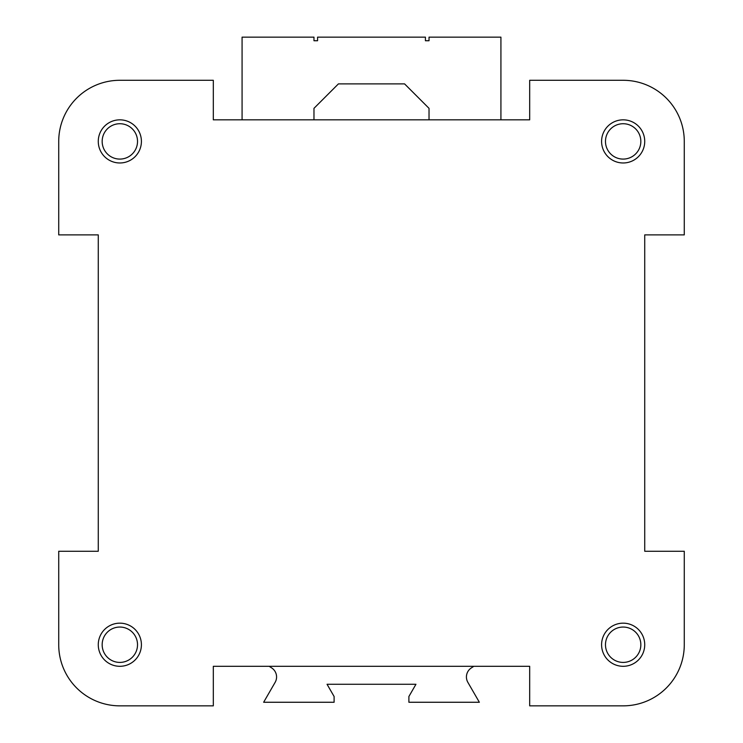 <?xml version="1.0" encoding="UTF-8"?>
<svg xmlns="http://www.w3.org/2000/svg" width="743" height="743" viewBox="0 0 743 743"><rect width="100%" height="100%" fill="white"/><g stroke="black" fill="none" stroke-linecap="round" stroke-linejoin="round"><path stroke-width="1.11" d="M213.315 666.304L269.18 666.304L271.669 667.92A10.783 10.783 0 0 1 275.133 682.353L263.644 702.256L334.109 702.256L334.109 696.507L327.05 684.275L415.95 684.275L408.891 696.507L408.891 702.256L479.356 702.256L467.867 682.353A10.783 10.783 0 0 1 471.331 667.92L473.82 666.304L529.685 666.304L529.685 705.85L623.163 705.85A61.121 61.121 0 0 0 684.275 644.729L684.275 551.26L644.729 551.26L644.729 234.881L684.275 234.881L684.275 141.411A61.121 61.121 0 0 0 623.163 80.29L529.685 80.29L529.685 119.837L213.315 119.837L213.315 80.29L119.837 80.29A61.121 61.121 0 0 0 58.725 141.411L58.725 234.881L98.271 234.881L98.271 551.26L58.725 551.26L58.725 644.729A61.121 61.121 0 0 0 119.837 705.85L213.315 705.85L213.315 666.304L529.685 666.304M429.027 119.837L429.027 108.339L404.573 83.885L338.427 83.885L313.973 108.339L313.973 119.837M601.589 644.729A21.575 21.575 0 0 1 633.946 626.052A21.575 21.575 0 0 1 633.946 663.415A21.575 21.575 0 0 1 601.589 644.729M98.271 644.729A21.575 21.575 0 0 1 130.629 626.052A21.575 21.575 0 0 1 130.629 663.415A21.575 21.575 0 0 1 98.271 644.729M601.589 141.411A21.575 21.575 0 0 1 633.946 122.725A21.575 21.575 0 0 1 633.946 160.089A21.575 21.575 0 0 1 601.589 141.411M98.271 141.411A21.575 21.575 0 0 1 130.629 122.725A21.575 21.575 0 0 1 130.629 160.089A21.575 21.575 0 0 1 98.271 141.411M529.685 705.85L623.163 705.85M644.729 551.26L644.729 414.64M644.729 371.5L644.729 361.274M644.729 266.672L644.729 234.881M684.275 234.881L684.275 141.411M529.685 119.837L500.921 119.837L500.921 37.15L429.027 37.15L429.027 40.744L425.423 40.744L425.423 37.15L317.577 37.15L317.577 40.744L313.973 40.744L313.973 37.15L242.079 37.15L242.079 119.837L213.315 119.837M213.315 80.29L119.837 80.29M98.271 234.881L98.271 551.26M58.725 551.26L58.725 644.729M605.48 644.729A17.674 17.674 0 0 1 631.996 629.423A17.674 17.674 0 0 1 631.996 660.044A17.674 17.674 0 0 1 605.48 644.729M102.162 644.729A17.674 17.674 0 0 1 128.678 629.423A17.674 17.674 0 0 1 128.678 660.044A17.674 17.674 0 0 1 102.162 644.729M605.48 141.411A17.674 17.674 0 0 1 631.996 126.096A17.674 17.674 0 0 1 631.996 156.717A17.674 17.674 0 0 1 605.48 141.411M102.162 141.411A17.674 17.674 0 0 1 128.678 126.096A17.674 17.674 0 0 1 128.678 156.717A17.674 17.674 0 0 1 102.162 141.411"/></g></svg>
